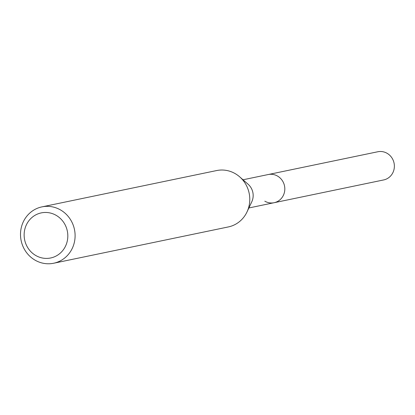 <?xml version="1.0" encoding="UTF-8"?>
<svg xmlns="http://www.w3.org/2000/svg" width="415" height="415" viewBox="0 0 415 415"><rect width="100%" height="100%" fill="white"/><g stroke="black" fill="none" stroke-linecap="round" stroke-linejoin="round"><path stroke-width="0.62" d="M248.876 207.962L383.652 179.944A14.395 13.617 -101.7 0 0 394.25 168.096A14.395 13.617 -101.7 0 0 387.091 153.301A14.395 13.617 -101.7 0 0 377.795 151.76L268.24 174.533A14.395 13.617 78.3 0 1 277.536 176.074A14.395 13.617 78.3 0 1 284.695 190.864A14.395 13.617 78.3 0 1 274.097 202.717A14.395 13.617 78.3 0 1 264.801 201.176M239.699 176.863L248.129 184.265A14.395 13.617 78.3 0 1 251.775 201.809L246.998 211.951A28.785 27.234 -101.7 0 0 239.699 176.863A28.785 27.234 -101.7 0 0 235.217 173.641A28.785 27.234 -101.7 0 0 216.62 170.56L41.946 206.872A28.785 27.234 78.3 0 1 60.538 209.949A28.785 27.234 78.3 0 1 74.856 239.538A28.785 27.234 78.3 0 1 53.665 263.24A28.785 27.234 78.3 0 1 35.068 260.158A28.785 27.234 78.3 0 1 20.75 230.574A28.785 27.234 78.3 0 1 41.946 206.872M274.097 202.717A14.395 13.617 -101.7 0 0 284.695 190.864A14.395 13.617 -101.7 0 0 277.536 176.074A14.395 13.617 -101.7 0 0 268.24 174.533L243.019 179.778M53.665 263.24L228.338 226.932A28.785 27.234 -101.7 0 0 246.998 211.951M35.789 255.516A23.027 21.788 78.3 0 1 26.659 224.266A23.027 21.788 78.3 0 1 56.165 215.349A23.027 21.788 78.3 0 1 65.295 246.603A23.027 21.788 78.3 0 1 35.789 255.516"/></g></svg>
